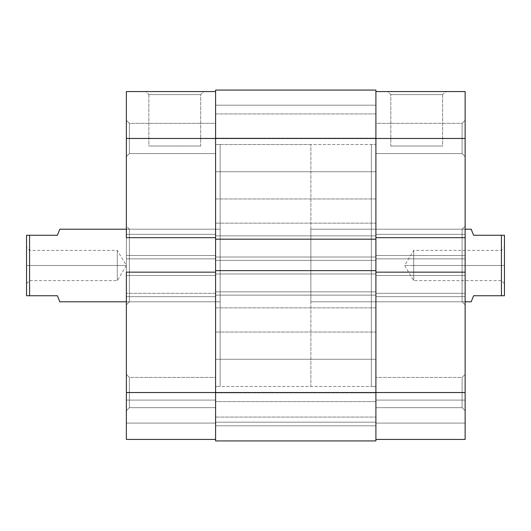 <?xml version="1.0" encoding="UTF-8"?>
<svg xmlns="http://www.w3.org/2000/svg" width="531" height="531" viewBox="0 0 531 531"><rect width="100%" height="100%" fill="white"/><g stroke="black" fill="none" stroke-linecap="round" stroke-linejoin="round"><path stroke-width="0.4" stroke-dasharray="2.65 1.99" d="M129.391 123.338L129.391 153.585L126.365 156.612L126.365 120.318L129.391 123.338L129.391 153.585L126.365 156.612L126.365 120.318L129.391 123.338L215.593 123.338L215.593 153.585L129.391 153.585L129.391 123.338L215.593 123.338L215.593 153.585L129.391 153.585L129.391 123.338L129.391 153.585L215.593 153.585L215.593 123.338L215.593 258.843L126.365 258.843L126.365 138.465L215.593 138.465L215.593 91.578L215.593 439.422L126.365 439.422L215.593 439.422L215.593 272.157L215.593 407.662L129.391 407.662L126.365 410.682L126.365 374.388L129.391 377.415L129.391 407.662L126.365 410.682L126.365 374.388L129.391 377.415L129.391 407.662L129.391 377.415L215.593 377.415L215.593 407.662L129.391 407.662L129.391 377.415L215.593 377.415L215.593 407.662L215.593 386.747L215.593 392.535L126.365 392.535L126.365 91.578L215.593 91.578L215.593 153.293L215.593 123.338L129.391 123.338L129.391 153.585L215.593 153.585L215.593 123.338L129.391 123.338L126.365 120.318L126.365 156.612L126.365 120.663L126.365 156.612L129.391 153.585L129.391 123.338L126.365 120.318L126.365 156.612L129.391 153.585L129.391 123.338M200.672 94.604L148.853 94.604L145.826 91.578L203.692 91.578L200.672 94.604L200.672 146.025L148.853 146.025L148.853 94.604L200.672 94.604L148.853 94.604L148.853 146.025L200.672 146.025L200.672 94.604L203.692 91.578L145.826 91.578L203.141 91.578L145.826 91.578L148.853 94.604L200.672 94.604M129.391 229.206L129.391 301.794L126.365 304.821L126.365 226.179L129.391 229.206L220.133 229.206L220.133 301.794L129.391 301.794L129.391 229.206L129.391 301.794L220.133 301.794L220.133 229.206L129.391 229.206L126.365 226.179L126.365 304.821L126.365 226.936L126.365 304.821L129.391 301.794L129.391 229.206M215.593 386.488L220.133 386.488L220.133 144.512L215.593 144.512L215.593 386.488L215.593 144.512L215.593 386.488L215.593 144.512L220.133 144.512L220.133 386.488L220.133 144.512L220.133 386.488L375.902 386.488L375.902 144.512L215.593 144.512L215.593 386.488L215.593 144.512L375.902 144.512L375.902 386.488L215.593 386.488L215.593 385.904L215.593 386.488M215.593 272.157L215.593 138.465L215.593 275.483L215.593 272.157L126.365 272.157L126.365 275.483L126.365 272.157L126.365 275.483L215.593 275.483L126.365 275.483L215.593 275.483L126.365 275.483L126.365 272.157L215.593 272.157M215.593 377.415L215.593 389.588L215.593 377.415L129.391 377.415L129.391 407.662L215.593 407.662L215.593 377.415L129.391 377.415L129.391 407.662L215.593 407.662L215.593 377.415M126.365 439.422L126.365 293.324L215.593 293.324L215.593 439.422L126.365 439.422L215.593 439.422L215.593 423.088L126.365 423.088L215.593 423.088L126.365 423.088L126.365 400.095L215.593 400.095L215.593 423.088L215.593 400.095L126.365 400.095L215.593 400.095L126.365 400.095L126.365 423.088L215.593 423.088L126.365 423.088L215.593 423.088L215.593 439.422L126.365 439.422L126.365 423.088L215.593 423.088L126.365 423.088L126.365 439.422L215.593 439.422L215.593 392.535L375.902 392.535L375.902 440.929L375.902 422.178L215.593 422.178L215.593 440.929L375.902 440.929L375.902 422.178L215.593 422.178L375.902 422.178L375.902 401.609L215.593 401.609L215.593 422.178L375.902 422.178L375.902 401.609L215.593 401.609L375.902 401.609L215.593 401.609L215.593 422.178L375.902 422.178L215.593 422.178L375.902 422.178L215.593 422.178L215.593 440.929L375.902 440.929L215.593 440.929L375.902 440.929L215.593 440.929L375.902 440.929L375.902 392.535L215.593 392.535L215.593 291.818L375.902 291.818L375.902 392.535L375.902 291.818L215.593 291.818L375.902 291.818L375.902 295.143L215.593 295.143L215.593 291.818L375.902 291.818L375.902 295.143L215.593 295.143L375.902 295.143L215.593 295.143L215.593 257.031L375.902 257.031L375.902 295.143L375.902 257.031L215.593 257.031L375.902 257.031L215.593 257.031L215.593 260.356L375.902 260.356L375.902 257.031L375.902 260.356L215.593 260.356L375.902 260.356L215.593 260.356L215.593 138.465L126.365 138.465L126.365 91.578L215.593 91.578L215.593 138.465L375.902 138.465L375.902 260.356L375.902 138.465L215.593 138.465L215.593 90.071L375.902 90.071L375.902 138.465L375.902 90.071L215.593 90.071L215.593 171.732L375.902 171.732L375.902 105.191L215.593 105.191L215.593 171.732L375.902 171.732L375.902 105.191L215.593 105.191L215.593 171.732L215.593 105.191L375.902 105.191L375.902 171.732L215.593 171.732L215.593 105.191L375.902 105.191L375.902 171.732L215.593 171.732L215.593 125.728L215.593 425.809L375.902 425.809L375.902 359.268L215.593 359.268L215.593 425.809L375.902 425.809L375.902 359.268L215.593 359.268L215.593 425.809L215.593 359.268L375.902 359.268L375.902 425.809L215.593 425.809L215.593 359.268L375.902 359.268L375.902 425.809L215.593 425.809L215.593 379.804L215.593 392.535L126.365 392.535L126.365 439.422M126.365 410.682L126.365 396.08L126.365 410.682L129.391 407.662L129.391 377.415L126.365 374.388L126.365 410.682L129.391 407.662L129.391 377.415L126.365 374.388L126.365 410.682M220.133 301.794L220.133 229.206L220.133 301.794L220.133 229.206L126.365 229.206L220.133 229.206L220.133 301.794L126.365 301.794L220.133 301.794L220.133 301.097L220.133 301.794M215.593 255.517L215.593 258.843L126.365 258.843L126.365 255.517L215.593 255.517L126.365 255.517L215.593 255.517L126.365 255.517L126.365 296.656L215.593 296.656L215.593 255.517M215.593 296.656L126.365 296.656L215.593 296.656L126.365 296.656L126.365 293.324L215.593 293.324L215.593 296.656M215.593 258.843L126.365 258.843L215.593 258.843M215.593 293.324L126.365 293.324L215.593 293.324M126.365 237.676L126.365 234.344L215.593 234.344L126.365 234.344L215.593 234.344L126.365 234.344L126.365 237.676L215.593 237.676L126.365 237.676M148.853 146.025L200.672 146.025L148.853 146.025M375.902 223.153L375.902 198.959L215.593 198.959L215.593 223.153L375.902 223.153L215.593 223.153L215.593 198.959L375.902 198.959L375.902 223.153M375.902 417.074L375.902 392.874L215.593 392.874L215.593 417.074L375.902 417.074L215.593 417.074L215.593 392.874L375.902 392.874L375.902 417.074M375.902 332.041L375.902 307.847L215.593 307.847L215.593 332.041L375.902 332.041L215.593 332.041L215.593 307.847L375.902 307.847L375.902 332.041M375.902 138.126L375.902 113.926L215.593 113.926L215.593 138.126L375.902 138.126L215.593 138.126L215.593 113.926L375.902 113.926L375.902 138.126M375.902 239.182L215.593 239.182L375.902 239.182L375.902 235.857L215.593 235.857L215.593 239.182L215.593 235.857L375.902 235.857L215.593 235.857L215.593 239.182L215.593 235.857L375.902 235.857L375.902 239.182M215.593 270.644L215.593 273.969L375.902 273.969L375.902 270.644L375.902 273.969L215.593 273.969L375.902 273.969L215.593 273.969L215.593 270.644L375.902 270.644L215.593 270.644L215.593 273.969L215.593 270.644M215.593 440.929L215.593 392.535L215.593 440.929M375.902 270.644L375.902 273.969L375.902 270.644M375.902 171.732L375.902 105.191L375.902 171.732M375.902 425.809L375.902 359.268L375.902 425.809M375.902 386.488L375.902 144.512L375.902 386.488L371.361 386.488L371.361 144.512L375.902 144.512L375.902 386.488L375.902 144.512L371.361 144.512L371.361 386.488L371.361 144.512L371.361 386.488L375.902 386.488L375.902 144.512L375.902 386.488M215.593 105.191L215.593 131.973L215.593 105.191M215.593 359.268L215.593 386.044L215.593 359.268M215.593 144.512L215.593 385.904L215.593 144.512M215.593 198.959L215.593 223.153L215.593 198.959M215.593 392.874L215.593 417.074L215.593 392.874M215.593 307.847L215.593 332.041L215.593 307.847M215.593 113.926L215.593 138.126L215.593 113.926M462.103 123.338L462.103 153.585L465.129 156.612L465.129 120.318L462.103 123.338L462.103 153.585L465.129 156.612L465.129 120.318L462.103 123.338L375.902 123.338L375.902 153.585L462.103 153.585L462.103 123.338L375.902 123.338L375.902 153.585L462.103 153.585L462.103 123.338L462.103 153.585L375.902 153.585L375.902 123.338L375.902 392.535L465.129 392.535L465.129 293.324L375.902 293.324L375.902 439.422L465.129 439.422L465.129 400.095L465.129 439.422L375.902 439.422L375.902 91.578L375.902 237.676L465.129 237.676L465.129 226.179L462.103 229.206L462.103 301.794L465.129 304.821L465.129 226.179L465.129 243.656L465.129 234.344L375.902 234.344L375.902 237.676L465.129 237.676L465.129 234.344L375.902 234.344L465.129 234.344L375.902 234.344L375.902 275.483L465.129 275.483L465.129 272.157L465.129 275.483L375.902 275.483L465.129 275.483L375.902 275.483L375.902 272.157L375.902 407.662L462.103 407.662L465.129 410.682L465.129 374.388L462.103 377.415L462.103 407.662L465.129 410.682L465.129 374.388L462.103 377.415L462.103 407.662L462.103 377.415L375.902 377.415L375.902 407.662L462.103 407.662L462.103 377.415L375.902 377.415L375.902 439.422L465.129 439.422L465.129 423.088L375.902 423.088L465.129 423.088L465.129 400.095L375.902 400.095L375.902 423.088L465.129 423.088L375.902 423.088L375.902 400.095L465.129 400.095L375.902 400.095L465.129 400.095L465.129 423.088L375.902 423.088L465.129 423.088L375.902 423.088L375.902 439.422L465.129 439.422L375.902 439.422L375.902 423.088L465.129 423.088L465.129 439.422L375.902 439.422L375.902 392.535L465.129 392.535L465.129 439.422L465.129 243.656L465.129 298.196L465.129 293.304L465.129 296.656L465.129 293.324L375.902 293.324L465.129 293.324L375.902 293.324L375.902 296.656L465.129 296.656L375.902 296.656L465.129 296.656L375.902 296.656L375.902 255.517L465.129 255.517L465.129 296.656L465.129 255.517L375.902 255.517L465.129 255.517L375.902 255.517L375.902 258.843L465.129 258.843L465.129 138.465L465.129 258.843L375.902 258.843L465.129 258.843L375.902 258.843L375.902 123.338L375.902 153.293L375.902 123.338L462.103 123.338L462.103 153.585L375.902 153.585L375.902 123.338L462.103 123.338L465.129 120.318L465.129 156.612L465.129 120.663L465.129 156.612L462.103 153.585L462.103 123.338L465.129 120.318L465.129 156.612L462.103 153.585L462.103 123.338M390.823 94.604L442.642 94.604L445.668 91.578L387.803 91.578L390.823 94.604L390.823 146.025L442.642 146.025L442.642 94.604L390.823 94.604L442.642 94.604L442.642 146.025L390.823 146.025L390.823 94.604L387.803 91.578L445.668 91.578L388.353 91.578L445.668 91.578L442.642 94.604L390.823 94.604M371.361 229.206L371.361 301.794L462.103 301.794L462.103 229.206L371.361 229.206L462.103 229.206L462.103 301.794L371.361 301.794L371.361 229.206M371.361 301.794L371.361 229.903L371.361 301.794M375.902 377.415L375.902 389.588L375.902 377.415L462.103 377.415L462.103 407.662L375.902 407.662L375.902 377.415L462.103 377.415L462.103 407.662L375.902 407.662L375.902 377.415M465.129 91.578L465.129 138.465L375.902 138.465L375.902 91.578L465.129 91.578L465.129 138.465L375.902 138.465L375.902 91.578L465.129 91.578M465.129 304.821L465.129 298.196L465.129 304.821L462.103 301.794L462.103 229.206L465.129 226.179L465.129 304.821M465.129 410.682L465.129 396.08L465.129 410.682L462.103 407.662L462.103 377.415L465.129 374.388L465.129 410.682L462.103 407.662L462.103 377.415L465.129 374.388L465.129 410.682M465.129 272.157L465.129 275.483L465.129 272.157L375.902 272.157L465.129 272.157M442.642 146.025L390.823 146.025L442.642 146.025M473.599 295.747L501.423 295.747L501.423 235.253L501.423 295.747L504.45 295.747L504.45 235.253L473.599 235.253L504.45 235.253L504.45 265.5L501.423 265.5L501.423 280.62L501.423 250.38L501.423 265.5L504.45 265.5L413.709 265.5L413.709 250.38L413.709 265.5L501.423 265.5L501.423 250.38L501.423 265.5L413.709 265.5C413.709 245.992 413.709 245.992 413.709 265.5C413.709 245.992 413.709 245.992 413.709 265.5L404.622 265.5L413.709 265.5C413.709 285.008 413.709 285.008 413.709 265.5C413.709 285.008 413.709 285.008 413.709 265.5L501.423 265.5L501.423 280.62L501.423 265.5L504.45 265.5L504.45 247.353L504.45 295.747L473.599 295.747L471.793 300.254M29.577 265.5L29.577 250.38L29.577 265.5L26.55 265.5L117.291 265.5L117.291 250.38L117.291 265.5L29.577 265.5L29.577 250.38L29.577 265.5L117.291 265.5C117.291 245.992 117.291 245.992 117.291 265.5C117.291 245.992 117.291 245.992 117.291 265.5L126.378 265.5L117.291 265.5C117.291 285.008 117.291 285.008 117.291 265.5C117.291 285.008 117.291 285.008 117.291 265.5L29.577 265.5L29.577 280.62L29.577 265.5L26.55 265.5L26.55 235.253L57.401 235.253L29.577 235.253L29.577 295.747L29.577 235.253L26.55 235.253L26.55 295.747L26.55 247.353L26.55 265.5L29.577 265.5L29.577 280.62L29.577 265.5M310.867 144.512L220.133 144.512L220.133 386.488L310.867 386.488L310.867 144.512L310.867 386.488L310.867 144.512L310.867 386.488L220.133 386.488L220.133 144.512L310.867 144.512M465.129 229.206L310.867 229.206L310.867 301.794L465.129 301.794L310.867 301.794L310.867 229.206L465.129 229.206M59.206 230.746L57.401 235.253M57.401 295.747L26.55 295.747L57.401 295.747L59.824 301.794M471.793 230.746L473.599 235.253M504.45 265.5L504.45 283.647L504.45 265.5M310.867 301.794L310.867 229.206L310.867 301.794M220.133 386.488L220.133 144.512L220.133 386.488M220.133 229.206L220.133 301.097L220.133 229.206M413.709 265.5L413.709 280.62L413.709 265.5M117.291 265.5L117.291 280.62L117.291 265.5M26.55 265.5L26.55 283.647L26.55 265.5M504.45 283.647L501.423 280.62L413.709 280.62L404.622 265.5L413.709 250.38L501.423 250.38L504.45 247.353M26.55 283.647L29.577 280.62L117.291 280.62L126.378 265.5L117.291 250.38L29.577 250.38L26.55 247.353"/><path stroke-width="0.8" d="M126.365 272.157L215.593 272.157L126.365 272.157L126.365 392.535L126.365 272.157M215.593 392.535L126.365 392.535L126.365 439.422L215.593 439.422L126.365 439.422L126.365 392.535L215.593 392.535L215.593 270.644L375.902 270.644L375.902 239.182L215.593 239.182L215.593 138.465L375.902 138.465L375.902 90.071L215.593 90.071L215.593 138.465L375.902 138.465L375.902 392.535L215.593 392.535L215.593 440.929L375.902 440.929L375.902 392.535L215.593 392.535L215.593 440.929L375.902 440.929L375.902 392.535L465.129 392.535L465.129 138.465L375.902 138.465L375.902 239.182L215.593 239.182L215.593 270.644L375.902 270.644L375.902 392.535L465.129 392.535L465.129 272.157L375.902 272.157L465.129 272.157L465.129 91.578L375.902 91.578L465.129 91.578L465.129 138.465L375.902 138.465L375.902 90.071L215.593 90.071L215.593 392.535M126.365 91.578L126.365 237.676L126.365 138.465L215.593 138.465L126.365 138.465L126.365 91.578L215.593 91.578L126.365 91.578M215.593 237.676L126.365 237.676L215.593 237.676M465.129 439.422L375.902 439.422L465.129 439.422L465.129 392.535L465.129 439.422M375.902 237.676L465.129 237.676L375.902 237.676M471.176 229.206L465.129 229.206L471.176 229.206L471.793 230.746L471.176 229.206M473.599 235.253L471.793 230.746L473.599 235.253L501.423 235.253L473.599 235.253L471.793 230.746M501.423 295.747L501.423 235.253L504.45 235.253L501.423 235.253L501.423 295.747L504.45 295.747L504.45 235.253L504.45 295.747L473.599 295.747L471.793 300.254L473.599 295.747L501.423 295.747M471.793 300.254L471.176 301.794L465.129 301.794L471.176 301.794L473.599 295.747M57.401 295.747L26.55 295.747L26.55 235.253L29.577 235.253L26.55 235.253L26.55 295.747L29.577 295.747L29.577 235.253L57.401 235.253L59.824 229.206L126.365 229.206L59.824 229.206L57.401 235.253L29.577 235.253L29.577 295.747L57.401 295.747L59.824 301.794L126.365 301.794L59.824 301.794L57.401 295.747L59.824 301.794M57.401 235.253L59.206 230.746"/></g></svg>
